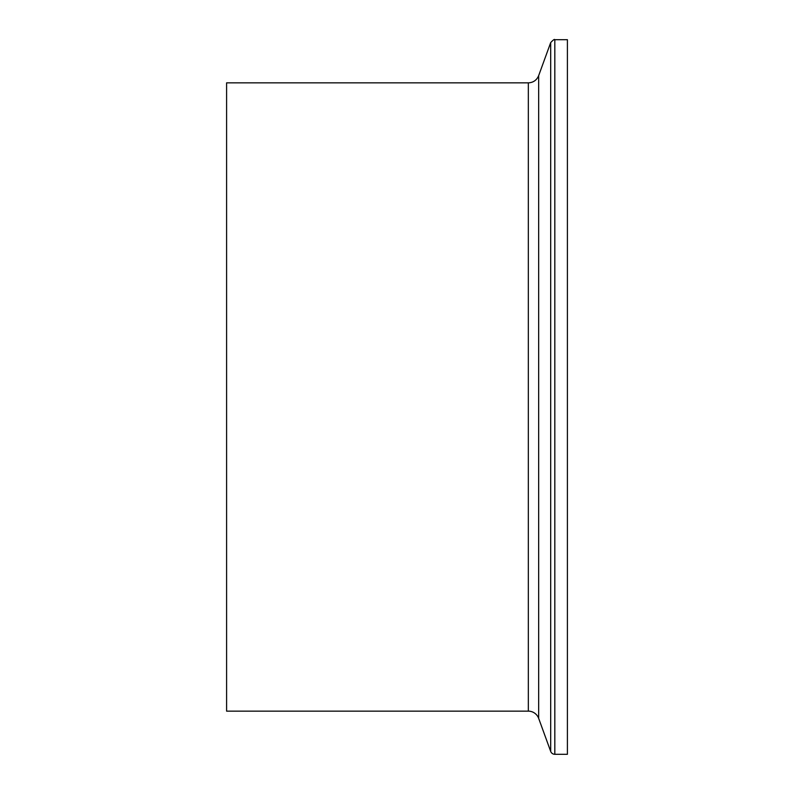 <?xml version="1.0" encoding="UTF-8"?>
<svg xmlns="http://www.w3.org/2000/svg" width="794" height="794" viewBox="0 0 794 794"><rect width="100%" height="100%" fill="white"/><g stroke="black" fill="none" stroke-linecap="round" stroke-linejoin="round"><path stroke-width="1.19" d="M554.817 754.3L554.817 39.7L567.402 39.7L567.402 754.3L554.817 754.3A4.397 4.397 0 0 1 550.689 751.402L550.689 42.598L538.669 75.619L538.669 718.381L550.689 751.402M538.669 75.619C536.734 80.194 533.29 82.606 528.338 82.854L226.598 82.854L226.598 711.146L528.338 711.146A10.997 10.997 0 0 1 538.669 718.381M528.338 82.854L528.338 711.146M554.817 39.7C554.569 38.956 553.19 39.918 550.689 42.598"/></g></svg>

